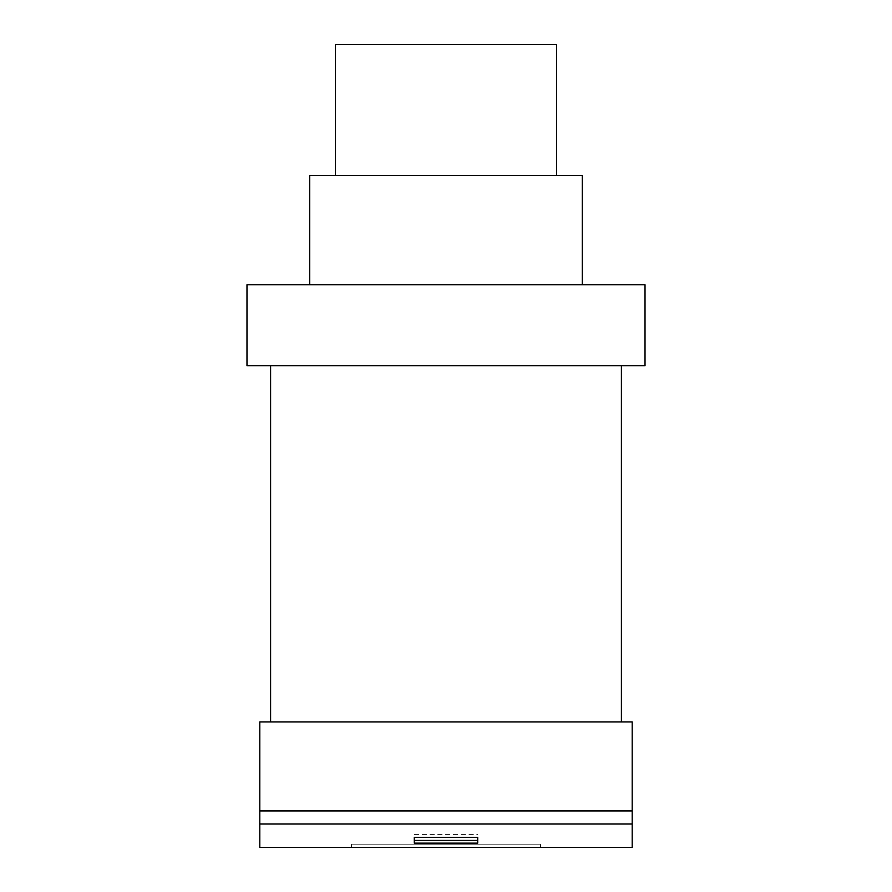 <?xml version="1.0" encoding="UTF-8"?>
<svg xmlns="http://www.w3.org/2000/svg" width="892" height="892" viewBox="0 0 892 892"><rect width="100%" height="100%" fill="white"/><g stroke="black" fill="none" stroke-linecap="round" stroke-linejoin="round"><path stroke-width="0.67" stroke-dasharray="4.46 3.34" d="M645.016 365.72L246.984 365.72M621.401 365.72L270.599 365.72L621.401 365.72M246.984 284.76L645.016 284.76M446 284.76L582.275 284.76L446 284.76M309.725 175.479L582.275 175.479M446 175.479L556.641 175.479L446 175.479M335.359 44.6L556.641 44.6M270.599 721.918L621.401 721.918L270.599 721.918M632.194 847.4L632.194 721.918L259.806 721.918L259.806 847.4M351.548 847.4L540.452 847.4M540.452 846.865L540.452 844.155L540.452 846.865M351.548 846.865L351.548 844.155L540.452 844.155L351.548 844.155L351.548 846.865M477.711 843.152L477.711 837.343M414.289 837.343L414.289 843.152M414.289 834.633L477.711 834.633M632.194 810.951L259.806 810.951M632.194 823.974L259.806 823.974"/><path stroke-width="1.34" d="M446 365.72L645.016 365.72L645.016 284.76L246.984 284.76L246.984 365.72L446 365.72M582.275 284.76L582.275 175.479L309.725 175.479L309.725 284.76M556.641 175.479L556.641 44.6L335.359 44.6L335.359 175.479M621.401 721.918L621.401 365.72M270.599 721.918L270.599 365.72L270.599 721.918M632.194 823.974L632.194 721.918L259.806 721.918L259.806 823.974L632.194 823.974L632.194 847.4L259.806 847.4L259.806 823.974M477.711 843.152L414.289 843.152L414.289 837.343L477.711 837.343L477.711 843.152M477.711 840.442L414.289 840.442M259.806 810.951L632.194 810.951"/></g></svg>
